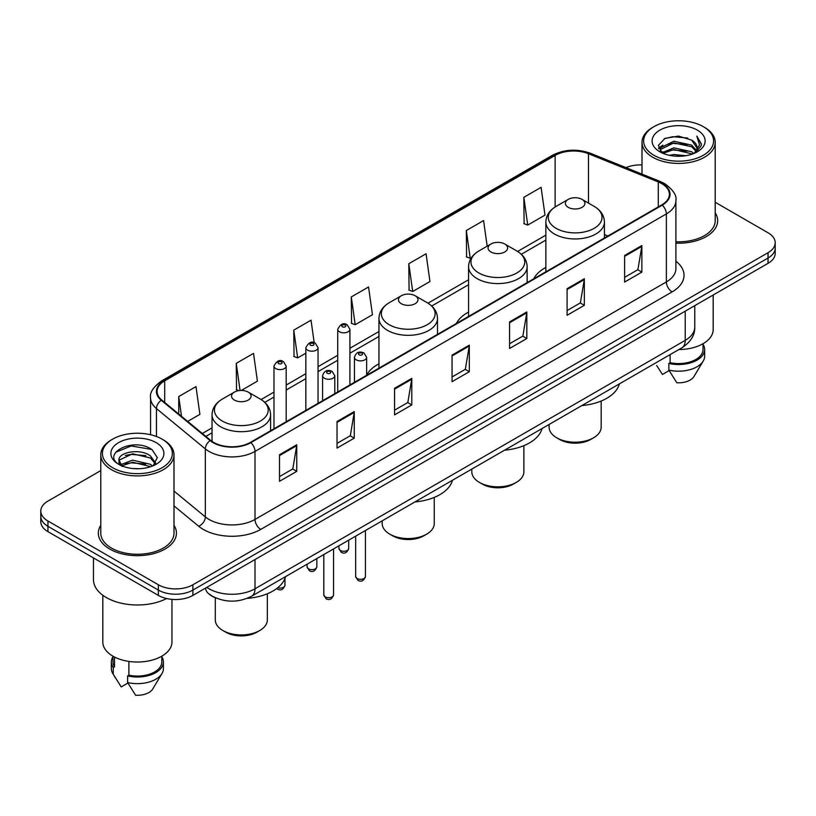 <?xml version="1.0" encoding="UTF-8"?>
<svg xmlns="http://www.w3.org/2000/svg" width="816" height="816" viewBox="0 0 816 816"><rect width="100%" height="100%" fill="white"/><g stroke="black" fill="none" stroke-linecap="round" stroke-linejoin="round"><path stroke-width="1.22" d="M378.95 363.824A43.115 24.888 0 0 0 366.649 375.176M468.557 312.079A43.115 24.888 0 0 0 456.419 323.442M545.863 267.444A43.115 24.888 0 0 0 533.725 278.807M216.311 598.148A24.398 14.086 180 0 1 209.437 594.344L208.325 593.416A16.269 10.883 129.5 0 1 205.489 588.132M100.786 470.587L47.95 501.095A24.398 14.086 0 0 0 40.8 511.061L40.8 521.679A24.398 14.086 0 0 0 47.95 531.644L158.375 595.405A24.398 14.086 0 0 0 192.892 595.405L768.05 263.333A24.398 14.086 0 0 0 775.2 253.368L775.2 248.054A24.398 14.086 0 0 1 768.05 258.019A24.398 14.086 0 0 0 775.2 248.054L775.2 242.75A24.398 14.086 0 0 0 768.05 232.784L715.214 202.276M40.8 511.061A24.398 14.086 0 0 0 47.95 521.016L158.375 584.776A24.398 14.086 0 0 0 192.892 584.776L192.892 590.09L768.05 258.019L192.892 590.09A24.398 14.086 0 0 1 158.375 590.09A24.398 14.086 0 0 0 192.892 590.09L192.892 595.405M47.95 521.016L47.95 526.33L158.375 590.09L47.95 526.33A24.398 14.086 0 0 1 40.8 516.365A24.398 14.086 0 0 0 47.95 526.33L47.95 531.644M100.786 525.3A39.046 22.542 0 0 0 98.338 533.144A39.046 22.542 0 0 0 109.772 549.076A39.046 22.542 0 0 0 152.327 553.962A39.046 22.542 0 0 0 176.429 533.144A39.046 22.542 0 0 0 173.992 525.3A39.046 22.542 0 0 1 176.429 533.144A39.046 22.542 0 0 1 152.327 553.962A39.046 22.542 0 0 1 109.772 549.076A39.046 22.542 0 0 1 98.338 533.144A39.046 22.542 0 0 1 100.786 525.3M661.766 183.641A26.03 15.025 180 0 1 669.385 194.259A26.03 15.025 180 0 1 661.766 204.887L250.41 442.384A26.03 15.025 180 0 1 210.681 440.375L161.792 400.064A26.03 15.025 180 0 1 157.08 391.445A26.03 15.025 180 0 1 164.699 380.817L555.125 155.407A26.03 15.025 180 0 1 588.469 153.724L658.288 181.948A26.03 15.025 180 0 1 661.766 183.641M662.225 183.376A26.683 15.402 0 0 0 658.665 181.642L588.836 153.418A26.683 15.402 0 0 0 554.666 155.142L164.24 380.552A26.683 15.402 0 0 0 161.252 400.279L210.14 440.589A26.683 15.402 0 0 0 250.869 442.649L662.225 205.153A26.683 15.402 0 0 0 662.225 183.376M279.511 454.736L279.511 481.307L296.759 471.342L296.759 444.771L279.511 454.736M279.511 476.595L292.801 468.914L296.698 445.658A6.508 3.754 -120 0 0 296.759 444.771M292.679 468.986L296.759 471.342M337.028 421.535L337.028 448.096L354.277 438.131L354.277 411.57L337.028 421.535M337.028 443.384L350.319 435.713L354.205 412.447A6.508 3.754 -120 0 0 354.277 411.57M350.197 435.775L354.277 438.131M394.546 388.324L394.546 414.885L411.794 404.93L411.794 378.359L394.546 388.324M394.546 410.173L407.827 402.502L411.723 379.246A6.508 3.754 -120 0 0 411.794 378.359M407.714 402.574L411.794 404.93M624.607 255.5L624.607 282.061L641.866 272.105L641.866 245.534L624.607 255.5M624.607 277.348L637.898 269.678L641.794 246.422A6.508 3.754 -120 0 0 641.866 245.534M637.775 269.739L641.866 272.105M567.089 288.701L567.089 315.272L584.348 305.306L584.348 278.746L567.089 288.701M567.089 310.559L580.38 302.879L584.276 279.623A6.508 3.754 -120 0 0 584.348 278.746M580.268 302.95L584.348 305.306M509.572 321.912L509.572 348.473L526.83 338.518L526.83 311.947L509.572 321.912M509.572 343.76L522.862 336.09L526.759 312.834A6.508 3.754 -120 0 0 526.83 311.947M522.75 336.161L526.83 338.518M452.054 355.113L452.054 381.684L469.312 371.719L469.312 345.158L452.054 355.113M452.054 376.972L465.344 369.301L469.241 346.035A6.508 3.754 -120 0 0 469.312 345.158M465.232 369.362L469.312 371.719M675.893 243.148A39.046 22.542 0 0 0 717.662 220.667A39.046 22.542 0 0 0 715.214 212.823A39.046 22.542 0 0 1 717.662 220.667A39.046 22.542 0 0 1 675.893 243.148M192.892 584.776L768.05 252.705A24.398 14.086 0 0 0 775.2 242.75M642.008 164.934A24.398 14.086 0 0 0 625.943 167.627M241.281 390.456L257.407 381.143L253.511 353.389L236.252 363.355L236.538 389.762M187.67 421.413L199.889 414.355L195.993 386.6L178.735 396.556L178.735 414.038M408.806 263.731L412.702 291.485L429.95 281.53L426.064 253.766L408.806 263.731L409.081 290.139M487.172 246.177L483.572 220.565L466.324 230.53L466.599 256.928M523.841 197.319L527.738 225.073L544.986 215.118L541.09 187.354L523.841 197.319L524.117 223.727M314.201 342.781L311.029 320.188L293.77 330.143L294.046 356.551M351.288 296.942L355.184 324.697L372.443 314.731L368.546 286.977L351.288 296.942L351.563 323.34M355.184 324.697L351.288 323.238M412.702 291.485L408.806 290.037M466.324 230.53L470.22 258.284L471.495 257.54M470.22 258.284L466.324 256.826M527.738 225.073L523.841 223.625M293.77 330.143L297.667 357.908L305.847 353.185M297.667 357.908L293.77 356.449M238.884 390.64L236.252 389.65M236.252 363.355L240.067 390.507M178.735 396.556L181.509 416.333M653.881 155.244A34.976 20.196 0 0 0 703.351 155.244A34.976 20.196 0 0 0 703.351 126.684L704.494 127.347A36.608 21.134 0 0 1 715.214 142.29A36.608 21.134 0 0 1 692.621 161.823A36.608 21.134 0 0 1 652.729 157.233A36.608 21.134 0 0 1 642.008 142.29A36.608 21.134 0 0 1 652.729 127.347L653.881 126.684A34.976 20.196 0 0 0 653.881 155.244M675.893 241.74A36.608 21.134 0 0 0 715.214 220.667L715.214 142.29M678.881 349.544A34.568 19.961 0 0 0 713.184 329.582L713.184 295.015M669.365 155.315L673.853 154.51L685.807 155.703M674.618 156.101L680.483 156.244M661.888 152.776L673.853 147.869L691.621 151.725L693.865 153.49M663.02 153.357L673.853 149.532L692.509 154.01M660.399 151.409L660.858 147.625L673.853 141.229L691.621 145.085L696.364 150.368M660.297 150.94L660.858 149.287L673.853 142.892L691.621 146.737L695.946 151.164M693.967 153.449A18.391 10.618 0 0 0 697.007 147.604A18.391 10.618 0 0 0 691.621 140.097L696.986 148.002M697.364 130.142A26.52 15.31 0 0 0 659.858 130.142A26.52 15.31 0 0 0 659.858 151.796A26.52 15.31 0 0 0 697.364 151.796A26.52 15.31 0 0 0 697.364 130.142M691.621 140.097L678.514 136.078L664.938 138.414L658.39 145.37L662.102 152.949M695.762 152.653L701.23 145.656L701.403 144.014L696.844 136.119L699.506 144.952L694.253 153.337M656.656 365.476L662.449 374.452L669.151 370.576M670.12 354.603L670.12 362.712A24.398 14.086 0 0 0 703.015 349.503L703.015 343.72M704.494 127.347L703.351 126.684A34.976 20.196 0 0 0 653.881 126.684M670.12 362.712L668.865 363.436L668.865 370.087L676.821 382.755A16.269 9.394 0 0 0 693.988 376.482L703.219 361.049A26.03 15.025 0 0 0 704.647 356.153L704.647 349.503A26.03 15.025 0 0 0 703.015 344.281M668.865 370.087A26.03 15.025 0 0 0 703.219 361.049M668.865 363.436A26.03 15.025 0 0 0 704.647 349.503M696.844 136.119L701.393 144.33M664.193 138.771L672.721 136.7L687.704 138.057M658.716 148.777L661.337 146.829M667.223 144.381L672.721 143.341L687.154 144.534M667.223 151.021L672.721 149.981L687.154 151.174M658.512 148.145L662.878 145.177M661.552 152.51L662.878 151.817M549.117 424.463L549.117 427.176A26.03 15.025 0 0 0 556.736 437.804L559.613 439.467A21.961 12.679 0 0 0 590.672 439.467L593.548 437.804A26.03 15.025 0 0 0 601.168 427.176L601.168 401.033M559.613 439.467L556.736 437.804A26.03 15.025 0 0 0 593.548 437.804M568.242 207.346A9.761 5.63 0 0 0 582.043 207.346A9.761 5.63 0 0 0 582.043 199.379L594.16 206.377A26.897 15.535 0 0 1 594.16 228.337A26.897 15.535 0 0 1 556.124 228.337A26.897 15.535 0 0 1 556.124 206.377C549.494 210.304 546.077 215.536 545.863 222.054A29.284 16.901 0 0 0 554.441 234.008A29.284 16.901 0 0 0 586.347 237.67A29.284 16.901 0 0 0 604.421 222.054C604.207 215.536 600.79 210.304 594.16 206.377L582.043 199.379A9.761 5.63 0 0 0 568.242 199.379A9.761 5.63 0 0 0 568.242 207.346M581.849 405.562A44.737 25.826 0 0 0 619.375 383.897M471.811 469.088L471.811 471.811A26.03 15.025 0 0 0 479.431 482.429L482.307 484.092A21.961 12.679 0 0 0 513.366 484.092L516.242 482.429A26.03 15.025 0 0 0 523.872 471.811L523.872 445.658M482.307 484.092L479.431 482.429A26.03 15.025 0 0 0 516.242 482.429M490.936 251.981A9.761 5.63 0 0 0 504.747 251.981A9.761 5.63 0 0 0 504.747 244.004L516.865 251.002A26.897 15.535 0 0 1 516.865 272.972A26.897 15.535 0 0 1 478.819 272.962A26.897 15.535 0 0 1 478.819 251.002C472.199 254.939 468.772 260.161 468.557 266.679A29.284 16.901 0 0 0 477.136 278.633A29.284 16.901 0 0 0 509.051 282.305A29.284 16.901 0 0 0 527.126 266.679C526.912 260.161 523.484 254.939 516.865 251.002L504.747 244.004A9.761 5.63 0 0 0 490.936 244.004A9.761 5.63 0 0 0 490.936 251.981M504.553 450.187A44.737 25.826 0 0 0 542.069 428.522M382.204 520.832L382.204 523.546A26.03 15.025 0 0 0 389.824 534.174L392.7 535.826A21.961 12.679 0 0 0 423.759 535.826L426.635 534.174A26.03 15.025 0 0 0 434.255 523.546L434.255 497.393M392.7 535.826L389.824 534.174A26.03 15.025 0 0 0 426.635 534.174M401.329 303.715A9.761 5.63 0 0 0 415.13 303.715A9.761 5.63 0 0 0 415.13 295.739L427.247 302.736A26.897 15.535 0 0 1 427.247 324.707A26.897 15.535 0 0 1 389.212 324.707A26.897 15.535 0 0 1 389.212 302.736C382.582 306.673 379.165 311.896 378.95 318.413A29.284 16.901 0 0 0 387.529 330.368A29.284 16.901 0 0 0 419.434 334.04A29.284 16.901 0 0 0 437.509 318.413C437.294 311.896 433.877 306.673 427.247 302.736L415.13 295.739A9.761 5.63 0 0 0 401.329 295.739A9.761 5.63 0 0 0 401.329 303.715M414.936 501.932A44.737 25.826 0 0 0 452.462 480.267M215.291 597.751L215.291 619.915A26.03 15.025 0 0 0 222.911 630.533L225.787 632.196A21.961 12.679 0 0 0 256.846 632.196L259.723 630.533A26.03 15.025 0 0 0 267.342 619.915L267.342 593.762M225.787 632.196L222.911 630.533A26.03 15.025 0 0 0 259.723 630.533M234.416 400.075A9.761 5.63 0 0 0 248.217 400.075A9.761 5.63 0 0 0 248.217 392.108L260.335 399.106A26.897 15.535 0 0 1 260.335 421.066A26.897 15.535 0 0 1 222.299 421.066A26.897 15.535 0 0 1 222.299 399.106C215.669 403.043 212.252 408.265 212.038 414.783A29.284 16.901 0 0 0 220.616 426.737A29.284 16.901 0 0 0 252.521 430.399A29.284 16.901 0 0 0 270.596 414.783C270.382 408.265 266.965 403.043 260.335 399.106L248.217 392.108A9.761 5.63 0 0 0 234.416 392.108A9.761 5.63 0 0 0 234.416 400.075M247.156 598.363A44.737 25.826 0 0 0 285.549 576.626M112.649 467.721A34.976 20.196 0 0 0 162.119 467.721A34.976 20.196 0 0 0 162.119 439.161L163.271 439.824A36.608 21.134 0 0 1 173.992 454.767A36.608 21.134 0 0 1 151.388 474.29A36.608 21.134 0 0 1 111.506 469.71A36.608 21.134 0 0 1 100.786 454.767A36.608 21.134 0 0 1 111.506 439.824L112.649 439.161A34.976 20.196 0 0 0 112.649 467.721M100.786 454.767L100.786 533.144A36.608 21.134 0 0 0 111.506 548.087A36.608 21.134 0 0 0 151.388 552.667A36.608 21.134 0 0 0 173.992 533.144L173.992 454.767M93.463 557.92L93.463 579.625A43.921 25.357 0 0 0 106.325 597.557A43.921 25.357 0 0 0 166.648 598.536M102.816 595.272L102.816 642.059A34.568 19.961 0 0 0 112.945 656.176A34.568 19.961 0 0 0 150.613 660.501A34.568 19.961 0 0 0 171.952 642.059L171.952 599.372M132.947 468.537L139.138 468.721M120.778 464.651L132.631 460.132L150.389 464.284L152.541 466.007M121.87 465.783L132.631 462.233L150.776 466.66M118.993 460.193L122.043 465.926M119.034 460.765C117.055 452.574 139.495 447.709 150.389 455.848L155.672 463.141M119.116 461.264L119.626 459.908L132.631 453.798L150.389 457.96L155.254 463.692M153.163 465.752L157.325 457.592L152.062 449.667C133.457 436.295 100.388 453.92 119.483 464.732L120.431 465.304M156.142 442.619A26.52 15.31 0 0 0 118.636 442.619A26.52 15.31 0 0 0 118.636 464.273A26.52 15.31 0 0 0 156.142 464.273A26.52 15.31 0 0 0 156.142 442.619M112.985 656.197L112.985 661.98A24.398 14.086 0 0 0 114.505 666.886L114.505 657.023M112.985 656.758A26.03 15.025 0 0 0 111.353 661.98L111.353 668.62A26.03 15.025 0 0 0 112.781 673.526A26.03 15.025 0 0 0 113.251 674.261L121.217 686.929L127.918 683.053M113.251 674.261L113.251 667.61L114.505 666.886M111.353 661.98A26.03 15.025 0 0 0 113.251 667.61M122.441 466.466C119.666 464.834 118.544 463.039 119.075 461.06M128.887 661.409L128.887 675.189A24.398 14.086 0 0 0 161.792 661.98L161.792 656.197M163.271 439.824L162.119 439.161A34.976 20.196 0 0 0 112.649 439.161M128.887 675.189L127.633 675.913L127.633 682.553L135.599 695.232A16.269 9.394 0 0 0 152.765 688.959L161.986 673.526A26.03 15.025 0 0 0 163.414 668.62L163.414 661.98A26.03 15.025 0 0 0 161.792 656.758M127.633 682.553A26.03 15.025 0 0 0 161.986 673.526M127.633 675.913A26.03 15.025 0 0 0 163.414 661.98M115.607 452.329L131.182 445.944L151.705 449.432M125.338 455.43L131.182 454.379L145.829 455.634M125.338 463.865L131.182 462.805L145.829 464.069M206.805 587.367A32.538 18.788 0 0 0 208.998 588.764A32.538 18.788 0 0 0 255.01 588.764L685.226 340.374A32.538 18.788 0 0 0 694.763 327.094C694.997 335.162 690.693 342.077 681.86 347.82L251.634 596.21A16.269 9.394 60 0 0 255.01 588.764L255.01 559.541M685.226 311.151L685.226 340.374A16.269 9.394 60 0 1 681.86 347.82M768.05 263.333L768.05 252.705M158.375 595.405L158.375 584.776M675.893 261.202A40.667 23.48 180 0 1 672.119 291.893L260.763 529.39A8.129 4.692 60 0 1 255.01 519.425L666.366 281.928A32.538 18.788 0 0 0 675.893 268.648L675.893 200.634A32.538 18.788 180 0 1 666.366 213.925A8.129 4.692 -120 0 0 662.225 205.153M260.763 529.39A40.667 23.48 180 0 1 203.245 529.39A40.667 23.48 180 0 1 198.686 526.249L173.992 505.889M210.14 440.589A8.129 5.437 129.5 0 0 205.346 448.912L205.346 516.916A32.538 18.788 0 0 0 208.998 519.425A32.538 18.788 0 0 0 255.01 519.425L255.01 451.411A32.538 18.788 180 0 1 205.346 448.912L156.458 408.592A32.538 18.788 180 0 1 150.572 397.82L150.572 434.734M675.893 200.634C676.974 195.554 673.241 189.883 664.683 183.631L660.399 181.56A8.129 3.805 112 0 0 658.665 181.642M660.399 181.56L590.58 153.326C577.106 148.563 564.315 149.257 552.208 155.407A8.129 4.692 60 0 1 554.666 155.142M164.24 380.552A8.129 4.692 -120 0 0 161.782 380.817C153.347 386.886 149.603 392.557 150.572 397.82M161.252 400.279A8.129 5.437 129.5 0 0 156.458 408.592L156.458 436.519M590.58 153.326A8.129 3.805 112 0 0 588.836 153.418M250.869 442.649A8.129 4.692 60 0 1 255.01 451.411L666.366 213.925L666.366 281.928A8.129 4.692 60 0 0 672.119 291.893M173.992 491.059L205.346 516.916A8.129 5.437 -50.5 0 1 198.686 526.249M164.699 380.817L164.699 402.472M658.288 181.948L658.288 206.897M588.469 153.724L588.469 203.082M607.92 235.977L604.421 234.559M555.125 155.407L555.125 206.978M545.863 235.141L517.609 251.45M468.557 279.776L428.002 303.185M378.95 331.51L349.911 348.279M337.712 355.317L318.046 366.67M305.847 373.718L286.181 385.07M273.982 392.108L261.089 399.554M212.038 427.88L202.317 433.49M452.054 355.96L469.241 346.035M509.572 322.748L526.759 312.834M567.089 289.547L584.276 279.623M624.607 256.336L641.794 246.422M394.546 389.171L411.723 379.246M337.028 422.372L354.205 412.447M279.511 455.583L296.698 445.658M365.425 576.514C363.824 580.9 361.325 582.185 357.938 580.36L355.664 576.514A4.876 2.815 0 0 0 357.102 578.503A4.876 2.815 0 0 0 362.416 579.115A4.876 2.815 0 0 0 365.425 576.514L365.425 530.512M356.235 359.836A6.1 3.519 180 0 1 354.45 357.337C356.011 352.339 359.203 350.89 364.018 352.991L366.649 357.337A6.1 3.519 180 0 1 362.885 360.59A6.1 3.519 180 0 1 356.235 359.836M361.988 353.195A2.03 1.173 0 0 0 359.111 353.195A2.03 1.173 0 0 0 359.111 354.848A2.03 1.173 0 0 0 361.988 354.848A2.03 1.173 0 0 0 361.988 353.195M333.56 594.905C331.959 599.291 329.46 600.576 326.074 598.76L323.809 594.905A4.876 2.815 0 0 0 325.237 596.894A4.876 2.815 0 0 0 330.551 597.506A4.876 2.815 0 0 0 333.56 594.905L333.56 548.903M324.37 378.226A6.1 3.519 180 0 1 322.585 375.737C324.146 370.729 327.338 369.281 332.153 371.382L334.784 375.737A6.1 3.519 180 0 1 331.021 378.991A6.1 3.519 180 0 1 324.37 378.226M330.123 371.586A2.03 1.173 0 0 0 327.247 371.586A2.03 1.173 0 0 0 327.247 373.249A2.03 1.173 0 0 0 330.123 373.249A2.03 1.173 0 0 0 330.123 371.586M340.364 550.443A4.876 2.815 0 0 0 345.678 551.055A4.876 2.815 0 0 0 348.697 548.454C347.086 552.84 344.587 554.125 341.2 552.299L338.936 548.454A4.876 2.815 0 0 0 340.364 550.443M349.911 384.938L349.911 329.287A6.1 3.519 180 0 1 346.147 332.54A6.1 3.519 180 0 1 339.497 331.775A6.1 3.519 180 0 1 337.712 329.287L337.712 391.976M342.373 326.788A2.03 1.173 0 0 0 345.25 326.788A2.03 1.173 0 0 0 345.25 325.135A2.03 1.173 0 0 0 342.373 325.135A2.03 1.173 0 0 0 342.373 326.788M308.499 568.834A4.876 2.815 0 0 0 313.813 569.446A4.876 2.815 0 0 0 316.832 566.845C315.221 571.231 312.722 572.516 309.335 570.7L307.071 566.845A4.876 2.815 0 0 0 308.499 568.834M318.046 403.328L318.046 347.677A6.1 3.519 180 0 1 314.282 350.931A6.1 3.519 180 0 1 307.632 350.166A6.1 3.519 180 0 1 305.847 347.677L305.847 410.377M310.508 345.188A2.03 1.173 0 0 0 313.385 345.188A2.03 1.173 0 0 0 313.385 343.526A2.03 1.173 0 0 0 310.508 343.526A2.03 1.173 0 0 0 310.508 345.188M277.777 587.724A4.876 2.815 0 0 0 284.968 585.245C283.356 589.631 280.857 590.917 277.471 589.101L276.716 588.55M286.181 421.729L286.181 366.078A6.1 3.519 180 0 1 282.418 369.332A6.1 3.519 180 0 1 275.767 368.567A6.1 3.519 180 0 1 273.982 366.078L273.982 428.767M278.644 363.589A2.03 1.173 0 0 0 281.52 363.589A2.03 1.173 0 0 0 281.52 361.927A2.03 1.173 0 0 0 278.644 361.927A2.03 1.173 0 0 0 278.644 363.589M251.634 596.21C238.547 602.789 225.451 602.789 212.364 596.21L208.325 593.416M694.763 327.094L694.763 305.653M552.208 155.407L161.782 380.817M545.863 240.098L521.322 254.266M468.557 284.723L431.715 306M378.95 336.467L349.911 353.226M337.712 360.274L318.046 371.627M305.847 378.665L286.181 390.017M273.982 397.066L264.802 402.37M212.038 432.827L205.856 436.397M660.226 151.215L660.226 150.103M642.008 174.124L642.008 142.29M604.421 237.997L604.421 222.054M545.863 271.799L545.863 222.054M568.242 199.379L556.124 206.377M527.126 282.622L527.126 266.679M468.557 316.435L468.557 266.679M490.936 244.004L478.819 251.002M437.509 334.356L437.509 318.413M378.95 368.169L378.95 318.413M401.329 295.739L389.212 302.736M270.596 430.726L270.596 414.783M212.038 441.395L212.038 414.783M234.416 392.108L222.299 399.106M115.423 677.953L112.781 673.526M355.664 576.514L355.664 536.143M354.45 382.316L354.45 357.337M366.649 375.268L366.649 357.337M323.809 594.905L323.809 554.543M322.585 400.707L322.585 375.737M334.784 393.669L334.784 375.737M348.697 548.454L348.697 540.172M349.911 329.287L347.279 324.931C343.74 322.371 340.558 323.83 337.712 329.287M338.936 548.454L338.936 545.812M316.832 566.845L316.832 558.572M318.046 347.677L315.415 343.322C311.875 340.772 308.693 342.22 305.847 347.677M307.071 566.845L307.071 564.203M284.968 585.245L284.968 578.422M286.181 366.078L283.55 361.723C280.021 359.162 276.828 360.621 273.982 366.078"/></g></svg>

